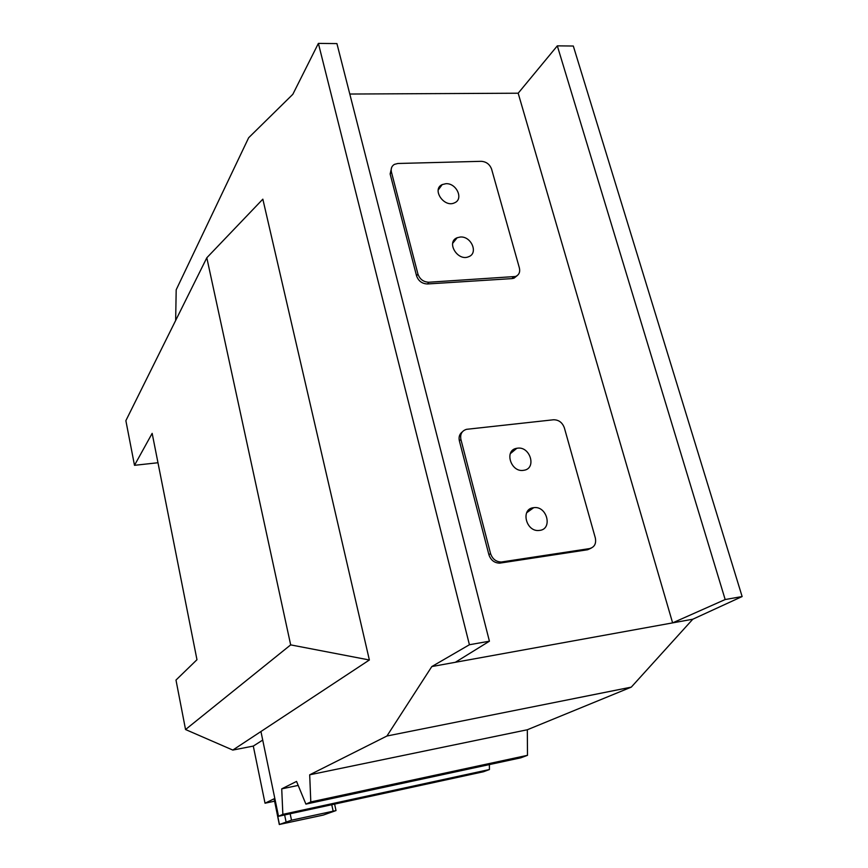 <?xml version="1.0" encoding="UTF-8"?>
<svg xmlns="http://www.w3.org/2000/svg" width="868" height="868" viewBox="0 0 868 868"><rect width="100%" height="100%" fill="white"/><g stroke="black" fill="none" stroke-linecap="round" stroke-linejoin="round"><path stroke-width="1.3" d="M692.794 619.22L431.808 666.559L386.944 736.01L309.692 774.809L527.321 729.76L631.286 687.13L692.794 619.22L742.129 596.544L725.171 599.538L557.321 45.852L518.174 93.212L349.793 94.037M527.321 729.76L527.494 755.323L520.854 757.807L305.905 804.115L296.541 781.417L281.72 788.86L298.191 785.41M489.368 764.589L489.433 769.536L483.487 771.75L278.519 816.289L282.859 814.358L281.72 788.86M557.321 45.852L573.314 46.026L742.129 596.544M386.944 736.01L631.286 687.13M309.692 774.809L310.798 801.934L305.905 804.115M527.494 755.323L310.798 801.934M489.433 769.536L282.859 814.358M318.382 43.4L336.925 43.595L489.422 641.202L469.414 644.74L318.382 43.4L292.831 94.308L248.649 137.752L176.193 289.793L175.651 320.487M518.174 93.212L672.613 622.877L725.171 599.538M462.297 431.906C459.508 434.022 458.532 437.005 459.367 440.857L488.901 554.717C490.789 560.185 494.391 562.996 499.708 563.148L587.636 549.748L591.195 548.131M391.652 167.426L390.133 173.98L416.553 275.829C418.452 281.058 422.098 283.771 427.501 283.966L511.968 278.606L513.997 278.194L517.165 275.655M489.422 641.202L455.331 662.295M431.808 666.559L469.414 644.74M274.82 798.441L265.033 803.215L253.293 746.079L232.808 750.071L185.546 729.532L290.671 644.881L206.812 257.774L262.841 199.163L369.367 659.995L260.942 731.518L278.519 816.289M265.033 803.215L274.483 801.207M157.976 462.742L134.497 465.313L152.16 433.371L196.971 659.713L175.987 680.067L185.546 729.532M206.812 257.774L125.871 420.665L134.497 465.313M460.908 439.447L490.55 553.567C492.449 559.046 496.062 561.867 501.389 562.008L589.48 548.609C594.471 547.252 596.414 543.683 595.318 537.921L564.352 427.815C562.323 422.434 558.699 419.754 553.469 419.776L466.539 429.324C461.863 430.799 459.975 434.174 460.908 439.447L459.367 440.857M417.942 274.082C419.841 279.322 423.497 282.035 428.911 282.23L515.57 276.491C519.031 274.939 520.301 272.096 519.389 267.973L491.603 169.151C489.747 164.28 486.286 161.676 481.23 161.318L397.848 163.488L394.397 164.377C391.685 166.048 390.698 168.598 391.425 172.027L417.942 274.082L416.553 275.829M290.671 644.881L369.367 659.995M232.808 750.071L260.942 731.518M253.293 746.079L262.711 740.078M533.549 507.693C520.247 508.887 526.008 532.258 539.234 530.435C553.1 529.61 547.165 505.501 533.712 507.671L533.549 507.693M517.436 448.192L516.829 448.289C503.733 450.069 510.84 472.908 523.762 470.293C536.891 468.731 530.348 446.109 517.436 448.192M445.848 183.712L442.203 184.591C431.363 189.343 444.275 208.222 454.648 202.765C463.892 199.022 456.384 182.855 445.848 183.712M460.279 237.029L457.176 237.734C445.805 241.988 457.696 261.713 468.655 256.711C478.669 253.272 471.259 235.955 460.279 237.029M279.442 824.459L323.297 815.074L336.014 810.571L291.507 820.195L279.442 824.459L274.255 799.471L279.312 824.524M274.255 799.471L274.961 799.135M488.901 554.717L490.55 553.567M587.636 549.748L589.48 548.609M500.413 563.072L502.095 561.932M427.501 283.966L428.911 282.23M390.133 173.98L391.425 172.027M511.968 278.606L513.541 276.914M284.628 814.954L286.028 821.66M331.75 804.723L333.138 811.07M290.151 813.761L291.507 820.195M499.708 563.148L501.389 562.008M513.997 278.194L515.57 276.491M526.659 512.76L533.712 507.671M510.276 453.704L516.829 448.289M438.221 189.994L442.203 184.591M452.684 243.3L457.176 237.734M334.603 804.104L336.014 810.571"/></g></svg>
